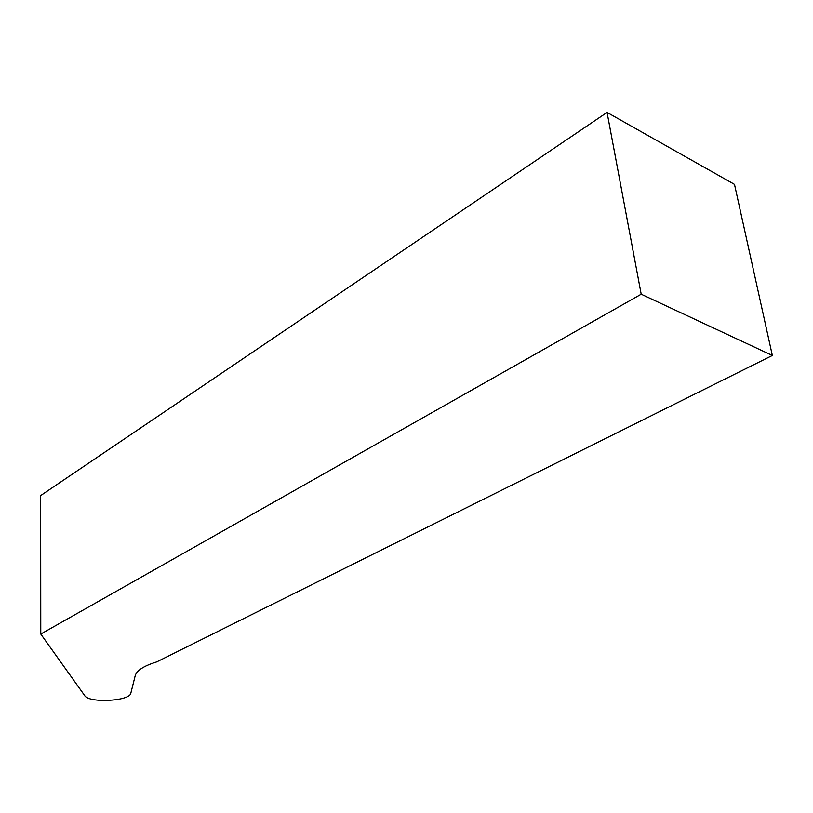 <?xml version="1.0" encoding="UTF-8"?>
<svg xmlns="http://www.w3.org/2000/svg" width="813" height="813" viewBox="0 0 813 813"><rect width="100%" height="100%" fill="white"/><g stroke="black" fill="none" stroke-linecap="round" stroke-linejoin="round"><path stroke-width="1.22" d="M607.057 112.418L40.65 495.595L40.772 634.049L84.694 695.613C89.074 703.357 129.958 701.192 130.832 693.184L135.222 675.654C136.747 670.451 143.891 665.877 156.635 661.924L772.35 355.474L734.495 184.378L607.057 112.418L641.203 294.215L772.35 355.474M641.203 294.215L40.772 634.049"/></g></svg>
